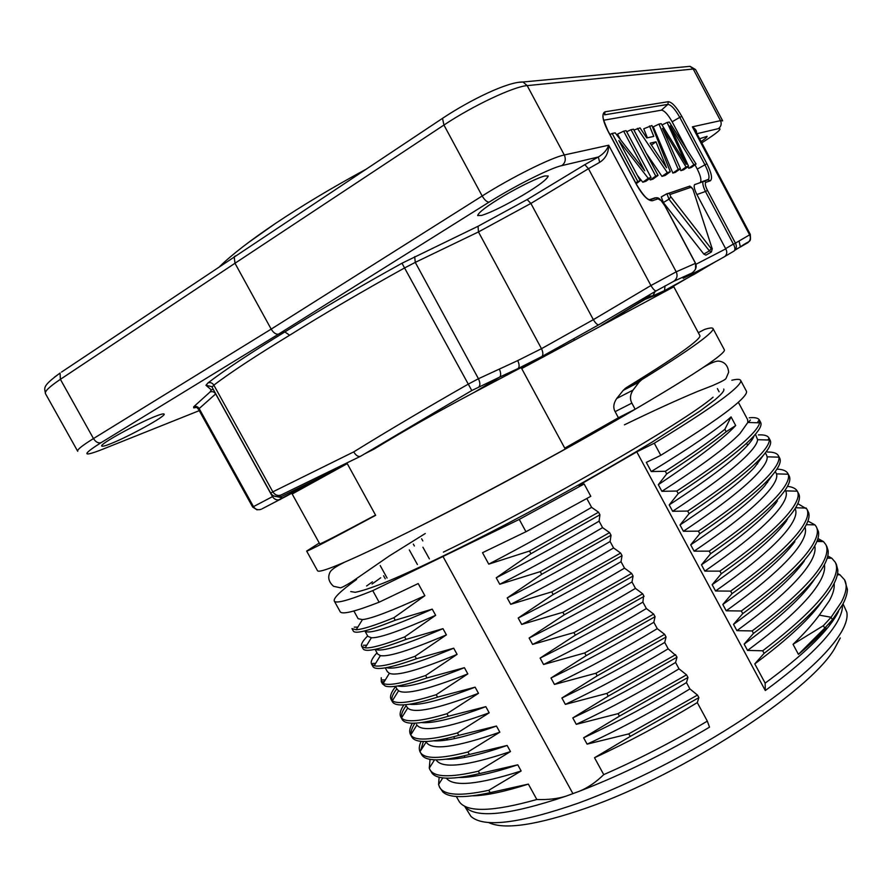 <?xml version="1.0" encoding="UTF-8"?>
<svg xmlns="http://www.w3.org/2000/svg" width="892" height="892" viewBox="0 0 892 892"><rect width="100%" height="100%" fill="white"/><g stroke="black" fill="none" stroke-linecap="round" stroke-linejoin="round"><path stroke-width="1.34" d="M319.258 543.027L306.658 551.078C306.971 551.791 329.973 539.872 375.666 515.331L346.899 462.97M375.532 515.074C338.581 534.854 319.972 544.432 319.704 543.83L292.186 494.001L347.267 463.639M306.658 551.078L317.53 570.746C319.336 573.467 343.688 563.499 390.596 540.842C437.214 518.107 503.88 483.118 565.238 449.033L632.149 410.777M212.073 387.106L213.835 385.121C230.615 372.421 255.881 355.797 289.655 335.225C323.763 313.951 362.119 291.494 404.734 267.856L415.282 262.371L478.447 378.732L467.999 384.285C425.874 408.324 387.786 430.858 353.711 451.898C356.075 455.656 358.394 457.094 360.669 456.213L471.79 390.529L499.743 377.071L474.154 392.402L521.162 367.571L565.238 449.033M474.154 392.402C437.548 411.803 404.154 430.725 373.982 449.144L365.976 453.091M564.759 448.163L618.401 417.746L635.16 409.25C674.062 386.437 700.454 369.912 714.336 359.688C721.684 354.236 725.029 350.957 724.371 349.854L713.043 328.59M715.696 261.612L662.745 292.386L644.972 299.422L603.226 324.465M740.315 246.939L735.142 250.106M740.081 247.173L747.942 242.646M747.819 242.724L747.463 242.959C750.317 240.851 751.031 238.153 749.614 234.852L692.37 126.831C695.504 128.972 696.864 130.968 696.462 132.808M703.119 181.589L704.457 181.243L705.907 182.314C704.725 183.228 705.26 185.937 707.49 190.431L705.449 191.49C703.152 186.562 702.361 183.273 703.097 181.622L694.522 184.677C693.619 186.272 694.411 189.55 696.886 194.534L725.742 248.868C727.337 251.745 727.069 254.265 724.917 256.439L734.127 250.975C736.558 248.89 737.004 246.27 735.443 243.115L733.469 244.274C735.108 247.374 735.331 249.615 734.127 250.975M724.917 256.439C712.507 263.575 698.592 270.867 683.172 278.315L691.991 272.997L673.75 281.303L656.133 290.915L598.722 324.8L541.845 356.544L518.129 368.496C519.557 366.991 519.423 364.349 517.728 360.591L478.447 378.732C480.119 382.49 480.32 385.143 479.026 386.682M698.313 332.694L704.524 329.449C709.575 327.855 712.407 327.554 713.009 328.524C713.734 329.772 710.489 333.229 703.275 338.882C691.88 347.768 671.397 361.36 641.805 379.646L639.096 382.155L623.252 390.339L626.128 387.752C657.069 368.797 678.411 354.793 690.163 345.706C697.421 340.053 700.655 336.674 699.852 335.57L673.817 286.789L521.686 368.563M574.024 339.072L574.236 340.12M534.553 361.594L521.441 368.095M332.616 471.333L282.909 497.992M262.114 508.808L282.887 497.981L273.532 495.874M261.256 509.232C258.056 510.391 255.469 509.522 253.473 506.623L252.67 507.057L257.074 509.867M273.688 496.008L253.473 506.623L199.161 408.569L215.775 393.829M336.083 469.627L280.501 497L279.452 495.985L281.013 495.027L360.29 456.403M353.711 451.898L272.84 491.849L270.722 493.176L271.257 493.978M722.654 120.855L720.513 120.643L693.218 69.019L527.172 85.621L564.302 154.974L608.69 145.218C608.578 152.889 605.579 158.598 599.68 162.333L598.342 156.992C603.572 153.87 607.017 149.945 608.69 145.218L676.214 271.826L650.915 285.529L593.347 319.659L541.489 348.683L478.458 231.931L530.885 203.432L593.347 319.659C595.544 323.216 597.328 324.933 598.722 324.8M664.919 205.974L661.061 200.522L656.144 197.734M414.668 256.651L415.282 262.371L478.458 231.931L478.056 226.256L401.98 263.229C358.562 287.313 319.514 310.215 284.849 331.924L278.516 334.143C275.974 334.578 273.532 332.917 271.179 329.126L234.986 263.263L60.388 379.334L93.47 438.563C82.376 445.465 77.102 449.657 77.626 451.129L77.738 451.274M584.817 164.652L527.139 199.563L530.885 203.432L588.464 168.7L584.817 164.652L598.342 156.992L561.815 165.622C565.316 162.89 566.141 159.345 564.302 154.974C551.713 157.382 511.328 177.475 482.182 195.984L443.937 125.047L234.986 263.263L234.195 256.773L235.51 255.859M561.815 165.622C551.144 167.729 514.84 185.87 489.15 202.105C486.999 202.194 484.679 200.154 482.182 195.984L271.179 329.126L93.47 438.563C95.689 442.008 98.187 443.391 100.963 442.733L278.516 334.143L489.15 202.105M100.93 442.744C82.477 454.507 82.198 457.016 100.094 450.27L98.956 450.728M701.781 142.854C717.536 132.763 723.055 128.024 718.35 128.638C721.126 126.564 721.851 123.899 720.513 120.643L692.37 126.831L695.336 130.678L750.317 234.44L733.469 244.274M701.123 141.605C705.316 138.673 707.3 136.922 707.077 136.353L699.596 138.739M196.34 407.477L193.698 407.878L193.731 406.752C195.961 405.927 197.779 406.54 199.161 408.569L198.57 409.406L197.054 407.689M110.463 443.803C128.615 436.701 166.559 415.906 164.106 414.066C163.504 413.542 160.883 414.189 156.267 415.995C138.817 422.596 98.733 444.528 101.766 446.067C102.491 446.591 105.39 445.844 110.463 443.803M655.085 291.528L652.688 296.311M687.052 149.878L672.144 121.78C667.941 114.354 664.35 110.496 661.373 110.184L603.75 120.219M705.907 182.314L710.277 180.808L707.869 179.838L708.516 179.359L700.454 182.269C701.591 179.972 700.521 175.579 697.254 169.09L694.979 164.808M694.522 184.689L707.869 179.838M661.864 196.619L661.273 196.942L663.336 202.529L703.81 254.053L705.895 255.145L711.036 252.202M672.869 173.093L678.221 169.357L658.976 124.088L653.267 126.854L672.869 173.093L675.456 172.301L680.429 168.688L662.511 128.392L686.071 167.005L688.535 166.258L670.104 125.872L693.876 164.663L696.083 164.005L691.311 167.495L688.758 168.265L693.876 164.663M679.916 169.067L680.886 170.662L683.629 169.826L688.535 166.258M687.832 166.771L688.758 168.265M637.289 175.222L642.775 182.224L645.897 181.277L651.048 177.475L626.128 130.667L623.642 131.169L644.738 170.785L615.168 132.863L612.168 133.454L637.758 181.455L640.222 180.719L618.825 140.557L648.25 178.322L651.048 177.475M623.642 131.169L617.554 134.123L620.609 139.843M649.532 178.601L650.246 179.95L652.944 179.136L658.051 175.389L633.465 129.195L631.045 129.686L655.743 176.081L658.051 175.389M646.254 153.234L661.976 176.393L665.22 175.412L670.293 171.721L651.918 125.504L643.745 128.794L647.391 137.803M686.16 275.74L683.172 278.315M692.56 272.64L691.991 272.997C695.894 270.064 697.053 266.853 695.47 263.352L676.214 271.826C677.864 275.684 677.039 278.85 673.75 281.303M695.504 263.408L664.886 205.907M507.626 374.785L518.129 368.496L499.743 377.071C501.07 375.532 500.947 372.878 499.386 369.098M364.192 454.095L373.982 449.144M615.123 411.647C612.949 407.677 613.484 403.296 616.718 398.501L633.041 390.105C630.109 394.61 629.719 398.936 631.859 403.117L615.123 411.647L618.401 417.746M623.252 390.339L616.718 398.501M633.041 390.105L639.096 382.155M635.16 409.25L631.859 403.117M658.976 124.088L661.195 123.642L686.227 164.362L667.127 122.46L669.268 122.026L696.083 164.005M678.221 169.357L680.429 168.688M680.886 170.662L686.071 167.005M661.987 124.947L667.127 122.46M642.775 182.224L648.25 178.322M609.95 134.547L612.168 133.454M635.728 182.893L637.758 181.455M636.163 183.719L640.222 180.719M650.246 179.95L655.743 176.081M626.719 131.782L631.045 129.686M649.532 125.984L653.769 136.398L646.722 137.959L640.021 127.879L633.933 130.076M661.976 176.393L667.316 172.613L670.293 171.721M667.316 172.613L637.412 128.403M650.157 143.166L666.547 167.729L655.977 141.817L650.157 143.166M651.416 145.061L655.977 141.817M211.772 386.637L205.963 385.288L208.026 382.869C224.94 369.901 250.552 352.92 284.849 331.924L289.655 335.225M544.923 175.958C539.27 177.084 519.557 186.495 503.724 195.939C487.266 205.784 478.569 212.318 477.644 215.563L481.725 215.407C490.979 212.452 504.571 205.784 522.5 195.415C538.523 185.848 547.108 179.37 548.245 175.992L544.923 175.958M505.396 481.691L547.365 458.901M713.087 397.185C685.257 421.593 542.403 504.27 443.38 552.126M350.746 591.563L355.239 592.31C361.338 591.14 370.827 588.04 383.716 583.011C412.182 571.371 456.927 549.974 507.816 523.381C559.083 496.409 611.923 466.605 652.364 441.941L700.242 410.889L714.626 400.062C721.595 394.275 724.627 390.607 723.746 389.046M731.841 380.237C736.937 379.033 739.869 379.067 740.628 380.338C741.564 381.977 738.509 385.779 731.44 391.733C718.183 402.85 692.46 420.009 654.282 443.224L636.788 451.865L578.663 485.415L584.149 483.988L519.255 519.412L372.745 590.638C348.493 600.45 335.66 603.906 334.255 600.985C333.318 598.03 340.766 590.861 356.588 579.477M414.367 545.971L413.33 544.087M464.531 806.078L470.887 816.336C483.587 827.999 519.345 823.606 578.15 803.19C629.685 784.414 692.906 752.212 743.906 718.551C796.311 683.138 829.103 653.758 842.293 630.432C846.24 623.107 847.746 617.03 846.82 612.224L843.04 603.839M380.215 565.561L387.072 578.027M787.368 519.623L787.067 519.044M777.467 501.07L776.965 500.133M767.544 482.505L766.852 481.201M757.598 463.885L756.717 462.234M747.663 445.275L746.571 443.246M719.108 391.822L717.38 388.589M842.383 605.055C842.728 609.504 841.089 614.978 837.499 621.456C827.263 639.642 803.201 662.667 765.303 690.542L765.146 683.138C802.677 655.486 826.549 632.684 836.763 614.755L838.502 611.455M636.788 451.865L765.303 690.542M620.642 553.062L622.036 555.638L621.022 561.704L624.512 568.137L631.636 573.4L633.075 576.054L631.993 581.963L635.461 588.386L642.686 593.804L643.645 595.566L642.887 602.1L646.377 608.545L653.658 614.097L655.062 616.695L653.814 622.282L657.27 628.659L664.618 634.346L666.056 637.011L664.718 642.43L668.175 648.818L676.37 656.021L676.995 657.192L675.567 662.466L679.024 668.855L686.539 674.843L687.966 677.474L686.461 682.592L689.884 688.925L697.488 695.069L698.882 697.644L697.288 702.595L707.323 721.126L709.519 727.158C665.332 753.439 622.092 774.735 579.833 791.07L566.175 796.11C508.54 815.5 474.722 818.867 464.721 806.178M471.255 776.642L472.247 775.259M488.392 822.435C504.013 830.14 537.029 825.212 587.438 807.684C683.261 774.278 809.334 691.701 834.377 649.008L840.264 637.958M485.125 794.237L484.802 794.817M566.175 796.11C557.656 798.786 547.866 799.912 536.828 799.5C492.785 811.865 466.951 812.612 459.302 801.741L456.325 796.478M385.244 578.785L383.593 575.786M372.443 581.84L366.612 585.977M334.255 600.985L340.142 611.644C341.725 614.878 354.726 611.722 379.122 602.2L418.203 583.558L424.871 595.7L393.851 617.732C374.896 625.426 362.342 629.418 356.198 629.73L351.961 628.604M372.745 590.638L379.122 602.2M372.053 584.026L380.717 577.793M353.879 611.009L358.127 618.702L362.453 619.594C371.273 618.736 392.079 610.775 424.871 595.7M353.265 630.956C354.949 634.368 368.942 630.778 395.234 620.219L432.241 609.136L435.653 615.313C400.62 630.767 379.189 638.248 371.373 637.735L367.894 636.364L364.85 630.889M393.851 617.732L395.234 620.219M364.873 630.878C367.961 634.903 390.417 627.656 432.241 609.136M435.653 615.313L404.678 636.91C384.24 644.749 371.061 648.406 365.14 647.848L361.728 646.321C360.769 644.347 362.743 640.891 367.649 635.951M404.678 636.91L406.061 639.397L442.978 628.659L446.39 634.87C410.242 650.235 388.254 657.159 380.393 655.62L377.639 654.026M363.033 648.662C365.029 652.621 379.368 649.532 406.061 639.397M375.487 649.287C380.984 652.409 403.485 645.529 442.978 628.659M446.39 634.87L415.048 656.278C393.405 664.072 379.78 667.216 374.172 665.722L371.529 664.005C370.414 661.752 372.232 658.04 376.982 652.844M415.048 656.278L416.419 658.731L453.705 648.205L457.083 654.371C419.229 670.026 396.672 676.337 389.391 673.315L387.384 671.676M371.54 664.016L372.823 666.357C375.119 670.84 389.648 668.298 416.419 658.731M386.526 667.64C394.387 670.037 416.776 663.559 453.705 648.205M382.456 679.938L385.322 679.938M457.083 654.371L425.651 675.5L426.945 677.931L464.409 667.684L467.832 673.895C428.383 689.416 405.291 695.046 398.568 690.765L397.107 689.271M464.409 667.684C428.862 681.945 406.629 688.044 397.72 685.959M467.832 673.895L436.199 694.69C411.836 702.394 397.219 704.424 392.357 700.755L391.042 699.295C389.626 696.507 391.153 692.259 395.613 686.584M436.199 694.69L437.559 697.12L475.113 687.174L478.491 693.307C437.169 708.995 413.576 713.901 407.711 708.003L406.719 706.676M396.84 688.791C393.26 693.418 391.588 697.109 391.8 699.886L392.915 699.874M391.053 699.328L392.335 701.647C395.223 707.211 410.298 705.695 437.559 697.12M409.618 704.245C419.965 705.672 441.796 699.975 475.113 687.174M478.491 693.307L446.948 713.723C421.08 721.416 405.938 722.821 401.523 717.937L400.764 716.912C399.315 714.113 400.363 710.088 403.898 704.858M446.948 713.723L448.364 716.243C420.678 724.382 405.247 725.386 402.069 719.264M401.556 717.893C400.932 714.86 402.459 710.768 406.15 705.65M421.537 722.576C433.244 723.613 454.675 718.305 485.817 706.665L489.184 712.819C446.424 728.34 422.329 732.421 416.921 725.051L416.531 724.449M448.364 716.243L485.817 706.665M412.349 723.2C409.651 727.972 409.027 731.741 410.476 734.495L410.71 734.885C414.579 741.051 430.156 740.393 457.451 732.912L458.789 735.354L496.465 726.043L499.832 732.176L467.887 752.012C439.845 759.17 423.945 759.192 420.199 752.079L421.827 754.955C426.03 761.422 441.172 761.445 467.263 755.033L469.404 754.476L467.887 752.012M489.184 712.819L457.451 732.912M414.936 723.178C412.048 727.682 410.744 731.418 411.034 734.406M410.476 734.495L411.781 736.848C415.248 743.493 430.914 743.003 458.789 735.354M433.813 740.862C445.944 741.575 466.828 736.636 496.465 726.043M421.102 741.319C419.162 745.534 418.783 748.979 419.976 751.655L426.22 741.988C431.148 750.852 455.689 747.585 499.832 732.176M420.567 750.729L423.377 741.475M446.256 759.203C458.967 759.672 479.26 755.089 507.135 745.456L510.492 751.555C466.594 766.261 441.796 769.027 436.099 759.85M469.404 754.476L507.135 745.456M441.284 740.672L442.176 739.457M510.492 751.555L478.346 771.201C450.103 777.791 433.958 777.267 429.911 769.618L429.275 768.146L430.055 759.315M442.622 740.55L443.926 739.089M478.346 771.201L479.651 773.554L517.773 764.812L521.14 770.978C478.279 784.692 453.337 787.078 446.334 778.159M447.829 738.219L446.056 740.115M429.911 769.618L432.207 773.386C437.571 779.719 453.381 779.775 479.651 773.554M459.101 777.501C472.158 777.657 491.715 773.431 517.773 764.812M521.14 770.978L488.749 790.301C460.328 796.4 443.937 795.374 439.578 787.235L438.585 784.525L439.143 777.188M449.746 759.203L450.192 758.646M488.749 790.301L490.187 792.631C464.866 798.184 449.077 797.939 442.8 791.906L439.578 787.235M452.735 759.036L453.537 758.077M472.704 795.831C485.906 795.631 504.459 791.728 528.365 784.101L536.828 799.5M490.187 792.631L528.365 784.101M443.068 556.63L572.787 793.423M631.636 573.4L562.885 612.269L521.708 624.456L518.196 618.033L553.152 594.518L552.193 592.712L551.735 591.875L510.703 604.319L507.213 597.93L541.712 574.303L540.262 571.638L499.754 584.26L496.22 577.804L530.93 553.709L529.502 551.044L488.76 564.145L482.505 552.694L525.957 531.732L519.255 519.412M664.618 634.346L595.934 673.237L554.478 684.443L550.977 678.02L586.167 655.653L584.695 652.955L543.585 664.495L540.095 658.106L575.318 635.182L574.37 633.398L573.924 632.584L532.602 644.414L529.123 638.025L564.257 614.833L562.874 612.269M595.934 673.237L597.149 675.88L666.056 637.011M675.634 654.672L606.917 693.396L565.372 704.39L561.893 698.001L597.149 675.88M606.917 693.396L608.199 696.184L676.995 657.192M697.488 695.069L628.704 733.904L587.092 744.151L583.624 737.807L619.427 716.164L618.502 714.425L618.067 713.645L576.277 724.337L572.776 717.926L608.199 696.184M628.704 733.904L630.343 736.379L698.882 697.644M579.833 791.07C588.14 787.58 596.101 782.094 603.739 774.613L594.518 757.732L630.343 736.379M525.957 531.732L590.805 496.309L584.149 483.988M598.532 512.198L599.937 514.795L599.089 521.184L602.579 527.629L609.593 532.613L611.031 535.267L610.095 541.511L613.573 547.944L620.654 553.073L551.735 591.887M586.836 498.539L591.619 507.37L598.543 512.209L529.491 551.044M603.739 774.613C638.46 759.427 672.992 741.598 707.323 721.126M697.288 702.595C663.091 723.468 628.838 741.843 594.518 757.732M587.092 744.151C621.534 728.273 655.798 709.865 689.884 688.925M686.461 682.592C652.23 703.42 617.955 721.818 583.624 737.807M619.427 716.164L687.966 677.474M686.539 674.843L618.067 713.645M679.024 668.855C644.793 689.683 610.552 708.181 576.277 724.337M675.567 662.466C641.292 683.328 607.028 701.814 572.776 717.926M565.372 704.39C599.602 688.022 633.866 669.502 668.175 648.818M664.718 642.43C630.321 663.091 596.046 681.611 561.893 698.001M554.478 684.443C588.709 667.974 622.973 649.376 657.27 628.659M653.814 622.282C619.405 642.976 585.13 661.563 550.977 678.02M586.167 655.653L655.062 616.695M653.658 614.097L584.695 652.955M543.585 664.495C577.682 647.737 611.945 629.083 646.377 608.545M642.887 602.1C608.366 622.716 574.102 641.381 540.095 658.106M575.329 635.182L644.069 596.358M642.686 593.804L573.924 632.584M532.602 644.414C566.688 627.6 600.974 608.924 635.461 588.386M631.993 581.963C597.428 602.479 563.131 621.167 529.123 638.025M564.279 614.822L633.075 576.054M521.708 624.456C555.705 607.352 589.969 588.586 624.512 568.137M621.022 561.704C586.367 582.197 552.092 600.974 518.196 618.033M553.152 594.518L622.036 555.638M510.703 604.319C544.644 587.126 578.93 568.327 613.573 547.944M610.095 541.511C575.34 561.837 541.054 580.636 507.213 597.93M541.712 574.303L611.031 535.267M609.593 532.613L540.262 571.638M499.754 584.26C533.65 566.888 567.925 548.011 602.579 527.629M599.089 521.184C564.324 541.567 530.038 560.444 496.22 577.804M530.93 553.709L599.937 514.795M488.76 564.145C522.534 546.495 556.809 527.573 591.619 507.37M382.378 683.707L385.244 686.026C391.008 688.089 404.901 685.391 426.945 677.931M381.241 677.73L381.297 681.744L383.203 683.406C388.444 685.993 402.593 683.361 425.651 675.5M765.146 683.138L754.777 663.882L764.098 653.357L762.716 650.781L747.541 650.424L744.14 644.113L753.484 633.387L752.168 630.934L736.904 630.655L733.525 624.378L742.746 613.618L741.33 610.987L726.211 610.797L722.81 604.475L732.02 593.648L730.659 591.117L715.551 590.995L712.151 584.673L721.305 573.723L719.911 571.125L704.836 571.103L701.458 564.814L710.623 553.698L709.24 551.133L694.11 551.167L690.709 544.856L699.796 533.717L698.425 531.141L683.406 531.275L680.005 524.964L689.081 513.658L687.699 511.071L672.635 511.272L669.212 504.905L678.199 493.633L676.816 491.046L661.897 491.325L658.318 484.69L666.703 473.897L665.309 471.288L651.249 471.556L646.321 462.39L660.782 455.321L654.282 443.224M660.782 455.321C698.837 431.906 724.393 414.479 737.472 403.028C744.43 396.884 747.396 392.904 746.359 391.086L740.628 380.338M724.895 429.264L726.199 431.717L735.688 425.551L731.072 416.91L724.895 429.264C711.136 440.481 691.278 454.485 665.309 471.288M735.688 425.551L733.101 428.205C719.409 441.718 694.489 460.551 658.318 484.69M747.641 419.686L747.831 422.451L739.97 433.568C727.125 446.825 701.101 466.081 661.897 491.325M651.249 471.556C691.044 447.204 717.647 428.996 731.072 416.91M666.703 473.897C692.582 457.027 712.418 442.967 726.199 431.717M750.395 419.987L748.377 422.473M826.159 628.046C819.157 635.996 809.914 644.771 798.429 654.36L824.71 628.135L823.383 625.649L793.044 644.325C803.993 633.766 812.746 624.043 819.291 615.146L831.11 617.253L832.426 619.706L829.081 624.21M793.044 644.325L798.429 654.36M819.291 615.146L829.304 600.818C833.117 593.882 834.722 588.118 834.109 583.513M754.777 663.882C788.628 638.616 811.397 617.275 823.071 599.87M764.098 653.357C798.24 627.355 820.64 605.735 831.311 588.497C835.86 581.049 838.023 574.861 837.8 569.91L836.384 564.402M828.98 558.18L827.386 557.567M827.798 555.939L831.835 558.247L835.146 562.094C837.577 566.543 836.874 572.72 833.028 580.625C824.319 598.264 800.882 621.646 762.716 650.781M824.42 564.669C825.167 568.583 824.052 573.489 821.075 579.387L819.447 582.353C809.077 600.026 785.105 622.716 747.541 650.424M744.14 644.113C779.798 617.933 803.302 596.224 814.641 579.008M753.484 633.387C787.681 607.887 810.271 586.758 821.242 569.999C826.427 562.049 828.724 555.593 828.122 550.643L826.895 546.662M821.153 541.544L817.407 540.151M817.931 538.5L823.472 541.6L825.702 544.421C828.01 548.68 827.118 554.724 823.004 562.551C813.749 579.566 790.134 602.356 752.168 630.934M736.904 630.655C774.568 603.26 798.775 580.982 809.523 563.8L811.018 561.291C814.53 554.958 815.756 549.84 814.719 545.937M733.525 624.378C768.982 598.722 792.598 577.559 804.361 560.89M742.746 613.618C776.809 588.564 799.555 567.959 810.984 551.813C816.994 543.195 819.469 536.427 818.41 531.532L816.292 526.759M807.929 521.062L814.942 524.853L816.28 526.726C818.488 530.762 817.395 536.594 812.991 544.243C803.38 560.711 779.496 582.955 741.33 610.987M804.941 527.194C806.401 531.008 805.097 536.315 801.038 543.116L799.656 545.302C788.639 561.826 764.165 583.658 726.211 610.797M722.81 604.475C758.958 578.774 782.986 557.835 794.872 541.645M732.02 593.648C766.752 568.639 789.877 548.257 801.417 532.479L803.001 530.227C808.13 522.601 809.992 516.702 808.598 512.554L806.847 509.031M797.816 503.668L806.825 508.986C808.832 512.655 807.684 518.085 803.357 525.277L801.707 527.819C790.892 543.562 767.209 564.669 730.659 591.117M795.106 508.63C796.935 512.153 795.72 517.349 791.46 524.195L789.754 526.759C778.448 542.782 753.718 564.19 715.551 590.995M712.151 584.673C748.12 559.529 772.26 539.114 784.547 523.448L786.566 520.783M721.305 573.723C755.892 549.227 779.151 529.402 791.081 514.249C798.318 504.939 800.86 498.137 798.73 493.845L797.381 491.302M787.491 486.363C792.497 486.909 795.776 488.504 797.314 491.169L797.359 491.258C799.265 494.737 797.883 500.022 793.211 507.113C782.964 522.411 758.523 543.741 719.911 571.125M785.205 490.076L785.629 490.868C787.38 494.19 785.93 499.252 781.269 506.065L779.786 508.117C768.168 523.548 743.181 544.544 704.836 571.103M701.458 564.814C737.651 539.861 762.036 519.824 774.613 504.705L776.62 502.196M710.623 553.698C745.411 529.502 768.915 510.068 781.124 495.417C788.628 486.296 791.282 479.773 789.119 475.826L789.097 475.782M776.932 469.136C782.685 469.303 786.32 470.764 787.87 473.485L788.193 474.209C789.387 477.387 787.792 482.093 783.41 488.337C772.907 503.043 748.187 523.972 709.24 551.133M775.293 471.5L776.475 473.875C777.523 476.919 775.884 481.412 771.547 487.367L769.874 489.563C757.944 504.448 732.7 524.987 694.11 551.167M690.709 544.856C727.192 520.226 751.844 500.579 764.689 485.939L772.138 475.447M699.796 533.717C734.897 509.778 758.679 490.734 771.156 476.584C778.805 467.809 781.626 461.621 779.641 458.031L778.415 455.734M767.443 452.043C773.297 451.932 776.943 453.147 778.393 455.689L778.883 457.161C779.43 460.082 777.601 464.308 773.42 469.828C762.56 483.943 737.561 504.381 698.425 531.141M683.406 531.275C722.096 505.418 747.585 485.293 759.895 470.887L761.545 468.869C765.671 463.639 767.533 459.625 767.131 456.815L766.641 455.288M680.005 524.964C716.611 500.613 741.486 481.379 754.61 467.263L763.195 455.489M689.081 513.658C724.282 490.076 748.277 471.467 761.066 457.83C768.926 449.356 771.948 443.491 770.131 440.224L768.904 437.905M758.356 434.917C764.054 434.594 767.566 435.575 768.882 437.872L769.361 440.035C769.328 442.677 767.388 446.357 763.552 451.073C752.402 464.598 727.125 484.601 687.699 511.071M755.424 434.248L757.598 439.678C757.475 442.209 755.513 445.721 751.733 450.226L749.949 452.255C737.394 466.025 711.626 485.705 672.635 511.272M669.212 504.905C706.308 480.699 731.54 461.8 744.898 448.208L746.76 446.268C750.785 441.908 753.249 438.385 754.13 435.709M678.199 493.633C713.946 470.162 738.308 451.854 751.287 438.708C759.137 430.702 762.247 425.25 760.631 422.351L759.404 420.054M749.213 417.779C754.81 417.222 758.2 417.969 759.393 420.02L759.638 422.83C759.148 425.172 757.163 428.327 753.695 432.297C742.267 445.231 716.644 464.821 676.816 491.046M837.577 573.456L839.941 574.805L844.568 579.789C847.456 585.085 846.397 592.511 841.39 602.089L831.11 617.253L823.383 625.649M824.71 628.135L832.426 619.706L842.661 604.553C845.727 598.733 847.311 593.682 847.4 589.389L844.579 579.811M650.112 294.472L647.726 297.939M646.51 296.601L644.972 299.422M280.512 499.431C277.222 500.59 274.546 499.665 272.495 496.666L215.674 393.93C214.225 391.8 212.352 391.164 210.033 392.012L193.731 406.752M279.452 495.985C276.308 497.212 273.576 496.532 271.257 493.967M281.013 495.027C277.724 496.119 274.992 495.06 272.84 491.849L213.835 385.121C212.296 382.869 210.356 382.122 208.026 382.869M471.79 390.529L401.98 263.229M541.845 356.544C543.317 355.016 543.195 352.396 541.489 348.683L517.728 360.591M656.133 290.915C654.862 290.926 653.122 289.131 650.915 285.529L588.464 168.7L599.68 162.333M707.49 190.431L735.365 242.97M710.277 180.808C712.697 178.857 711.571 173.16 706.899 163.727L681.789 116.361C676.515 107.029 672.033 102.145 668.331 101.699L605.055 111.801C601.52 113.518 602.423 119.818 607.753 130.7L636.788 185.157C642.92 195.783 648.138 200.979 652.431 200.733L657.85 198.871M722.62 120.777L695.548 69.554L693.218 69.019L690.062 66.331L686.015 66.71M60.388 379.334C49.506 386.66 44.522 391.41 45.425 393.573C44.901 387.998 40.987 386.983 60.054 373.101L60.388 379.334M518.007 82.387L523.013 81.997L527.172 85.621C513.725 86.479 472.771 105.769 443.937 125.047L442.521 118.335L443.558 117.599M100.094 450.27L199.25 410.643M718.35 128.638L696.931 133.7M205.963 385.288L211.337 389.86L210.033 392.012M211.337 389.86L213.311 389.358M662.745 292.386L664.507 290.602L665.075 285.808M694.043 272.974L693.731 274.502M713.477 262.828L693.441 274.792M739.089 241.063L740.338 246.906L735.298 249.905M725.62 248.645L733.347 244.051L705.449 191.49L696.886 194.534M725.742 248.868L695.983 264.266M649.543 199.685L655.196 197.779M649.755 199.63L652.431 200.733M605.055 111.801L604.564 114.834L667.863 104.397L668.331 101.699M681.789 116.361L679.771 117.343C675.099 109.092 671.13 104.777 667.863 104.397L661.373 110.184M703.108 181.611L708.516 179.359C709.742 176.817 708.538 171.944 704.903 164.741L679.771 117.343L672.144 121.78M697.254 169.09L706.899 163.727M626.128 387.752L641.805 379.646M712.039 248.277L692.939 189.227L712.039 248.277L711.236 248.678L670.383 196.207L670.082 194.489L691.356 187.164L689.025 186.361M661.518 196.742L667.071 193.642M703.81 254.053L709.396 250.908L668.967 199.206L666.96 193.776L668.509 193.341M670.862 196.942L668.967 199.206L663.336 202.529M712.295 248.623L711.415 251.979L709.396 250.908L711.236 248.678M661.273 196.942L666.96 193.776L668.543 193.341L670.082 194.489M691.356 187.164L692.939 189.227M478.056 226.256L527.139 199.563M60.11 373.034L54.256 377.327M61.537 372.064L442.521 118.335C470.195 99.904 507.76 81.618 523.013 81.997L690.062 66.331L695.548 69.554M365.341 169.625C332.014 187.71 301.998 205.695 275.282 223.569L247.619 243.137M664.518 290.625L653.58 295.564L649.287 296.434L601.197 325.558M537.062 360.223L521.396 368.006M330.386 472.425L278.538 499.944M77.649 451.185L45.425 393.573M270.722 493.187L211.794 386.671M198.57 409.406L252.681 507.08M693.72 274.524L664.507 290.625M740.338 246.917C750.585 239.379 750.93 243.549 750.295 234.451M690.653 273.632L684.833 277.144M695.548 269.105L695.593 263.33L665.008 205.885C658.608 195.671 657.003 198.225 656.267 197.69L650.837 199.54C649.231 199.864 646.51 200.689 636.921 185.135L607.909 130.723C604.007 121.546 602.401 116.807 603.103 116.495L602.947 116.306M624.935 388.6L640.679 380.471M693.196 189.595L689.873 186.071L668.543 193.341M219.755 266.429C232.321 254.298 250.842 240.015 275.282 223.569M425.283 533.505L389.18 556.028L352.028 581.684C344.613 586.234 340.644 588.241 340.108 587.739L333.552 586.289C328.769 582.03 327.554 577.425 329.906 572.452C330.988 569.91 335.671 566.598 343.978 562.506M418.303 527.094L426.766 522.835C489.886 491.035 577.202 443.413 635.071 409.305M624.422 424.826C653.134 410.922 677.608 399.75 697.834 391.332L712.541 385.6C721.349 381.776 725.854 379.368 726.055 378.353L728.664 372.22C727.972 365.753 724.828 362.063 719.231 361.171C716.488 360.624 711.102 362.754 703.063 367.537M453.705 736.747L454.697 738.565M464.13 755.825L464.977 757.375M474.488 774.769L475.191 776.062M484.869 793.78L485.404 794.739M417.4 564.513L409.294 549.907M429.375 558.883L422.908 547.22M421.637 538.768L422.808 540.909M362.453 619.594L356.198 629.73M353.243 630.9L351.983 628.637M357.815 627.121L354.258 627.132M371.384 637.735L365.14 647.848M362.999 648.618L361.751 646.354M366.757 645.239L363.367 645.262M375.064 649.376L377.617 653.981M380.405 655.62L374.172 665.722M375.61 663.392L372.689 663.425M385.277 667.863L387.362 671.643M395.457 686.294L397.085 689.237M398.568 690.765L392.357 700.755M407.722 708.014L401.523 717.937M402.047 719.231L400.776 716.934M416.898 725.04L410.733 734.897M434.549 759.806L429.275 768.146M442.8 777.869L438.574 784.525M384.285 681.633L382.088 681.644M381.397 681.901L382.557 684.019M389.369 673.293L383.203 683.406M738.342 402.259L747.663 419.719M836.395 564.435L835.157 562.105M827.218 558.124L831.835 558.247M826.929 546.729L825.702 544.421M816.905 541.444L823.472 541.6M806.346 524.663L814.942 524.864M795.642 507.771L806.234 508.061M785.64 490.868L797.314 491.18M789.119 475.837L787.881 473.518M776.475 473.875L788.193 474.209M767.131 456.827L778.883 457.161M765.369 452.891L766.663 455.31M767.878 439.99L768.737 438.697M757.598 439.678L769.361 440.046M757.252 422.752L758.635 420.645M747.831 422.462L759.638 422.83M837.343 574.749L839.941 574.805"/></g></svg>
